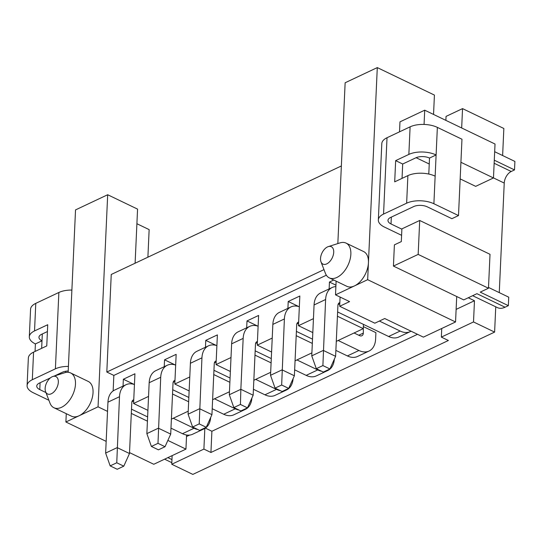 <?xml version="1.0" encoding="UTF-8"?>
<svg xmlns="http://www.w3.org/2000/svg" width="542" height="542" viewBox="0 0 542 542"><rect width="100%" height="100%" fill="white"/><g stroke="black" fill="none" stroke-linecap="round" stroke-linejoin="round"><path stroke-width="0.81" d="M418.167 254.408L419.704 220.472L490.015 254.306L488.471 288.236L418.167 254.408L393.431 266.075L394.393 244.862L401.317 241.597L401.893 228.873L419.704 220.472M329.136 288.92L329.448 282.043L335.945 285.173M337.429 316.223L363.255 328.655L363.452 324.38M494.67 151.706L514.9 161.441L514.514 169.924L511.214 171.482A9.648 5.677 -64.3 0 0 504.236 183.074L499.263 292.619M488.511 287.443L508.735 297.179L508.349 305.661L505.056 307.212L476.926 293.683L463.735 299.902L393.431 266.075M472.651 295.702L497.454 307.632A19.295 11.348 -64.3 0 0 505.056 307.212M229.313 394.739L233.839 407.564L240.438 404.454L240.851 389.298L229.313 394.739L231.624 343.838L243.162 338.398L240.851 389.298L253.155 395.213L255.472 344.312A4.824 3.157 -115.2 0 1 256.928 341.643A4.824 3.157 -115.2 0 1 257.423 341.48M495.754 306.819L494.609 332.097L192.837 474.406L171.746 464.257L203.9 449.088L210.933 452.475L448.39 340.491L441.357 337.11L473.512 321.948L474.474 300.735L456.12 309.394M441.357 337.11L441.75 328.479M514.514 169.924L494.29 160.188M424.068 124.436L424.711 110.189L399.976 121.855L399.522 131.828M460.165 178.894L475.673 186.353L493.477 177.952L460.924 162.288M493.477 177.952L495.022 144.023L424.711 110.189M336.128 281.156L335.512 294.848L349.57 301.616L339.678 306.277L339.841 302.605A4.824 3.157 -115.2 0 0 339.38 302.761A4.824 3.157 -115.2 0 0 337.917 305.431L335.606 356.331L323.303 350.417L311.758 355.857L316.291 368.682L322.89 365.572L325.613 299.516A21.707 14.214 64.8 0 1 332.178 287.49A21.707 14.214 64.8 0 1 335.884 286.589M339.841 302.605L340.098 297.057M339.678 306.277L374.834 323.195L384.725 318.527L423.397 337.138L455.551 321.968L456.71 296.521M494.609 332.097L473.512 321.948M445.876 120.371L446.052 116.395L462.543 108.617L503.85 128.488L502.624 155.534M461.669 127.973L462.543 108.617M433.546 114.437L434.42 95.08L377.293 67.594L345.139 82.763L337.835 243.582M383.553 214.076L387.022 137.729L410.104 126.842A19.295 9.16 -177.4 0 1 437.36 127.384L461.967 139.226L458.498 215.574L433.891 203.738A19.295 9.16 -177.4 0 0 406.642 203.189L383.553 214.076A19.295 9.16 -177.4 0 0 378.336 219.971A19.295 9.16 -177.4 0 0 384.42 227.064L401.602 235.33M335.512 294.848L367.666 279.686L377.293 67.594M367.666 279.686L455.551 321.968M312.815 332.598L298.486 325.701L299.834 296.013L288.222 301.488L287.91 308.364M205.459 347.246L205.77 340.369L216.4 345.484M213.751 374.549L229.876 382.306M329.299 277.87L346.873 286.325A19.295 11.348 -64.3 0 0 354.475 285.905A19.295 11.348 -64.3 0 0 368.438 262.714A19.295 11.348 -64.3 0 0 363.607 251.549L346.033 243.094A19.295 11.348 115.7 0 1 349.976 259.794A19.295 11.348 115.7 0 1 336.894 277.45A19.295 11.348 115.7 0 1 329.299 277.87A19.295 11.348 115.7 0 1 325.39 273.297L320.979 261.813A9.648 5.677 115.7 0 1 327.503 246.922A9.648 5.677 115.7 0 1 328.296 246.61A9.648 5.677 115.7 0 1 333.682 252.816A9.648 5.677 115.7 0 1 326.731 263.886A9.648 5.677 115.7 0 1 320.979 261.813M335.606 356.331L329.922 368.96L323.323 372.069L316.291 368.682M322.89 365.572L329.922 368.96M148.549 396.412L133.583 403.472L147.919 410.369M171.387 419.135L188.223 411.195M172.525 393.993L188.65 401.751M508.349 305.661L480.226 292.124L488.471 288.236M210.933 452.475L211.895 431.263L417.509 334.299M387.022 137.729A19.295 9.16 -177.4 0 0 381.805 143.616L378.336 219.971M288.696 388.397L282.097 391.507L275.065 388.126L281.664 385.016L288.696 388.397L294.381 375.775L296.691 324.875A4.824 3.157 -115.2 0 1 298.154 322.205A4.824 3.157 -115.2 0 1 298.649 322.043M395.66 160.628L394.698 181.841L407.889 175.622A19.295 9.16 -177.4 0 1 435.145 176.164L436.107 154.958A19.295 9.16 -177.4 0 0 408.858 154.409L395.66 160.628L402.692 164.016L415.883 157.797A9.648 4.58 -177.4 0 1 429.515 158.068L436.107 154.958L437.36 127.384M337.625 311.955L388.614 336.487A21.707 14.214 -115.2 0 0 398.743 337.036L410.287 331.596A21.707 14.214 -115.2 0 1 400.159 331.047L388.614 336.487M379.38 321.047L400.159 331.047M189.144 390.924L174.809 384.027L176.157 354.339L164.551 359.813L164.233 366.69M326.352 275.207L113.847 375.416L106.815 372.036L323.981 269.625M296.399 331.392L312.517 339.15M335.877 350.389L347.388 355.931A21.707 14.214 -115.2 0 0 357.517 356.48L369.061 351.033A21.707 14.214 -115.2 0 1 358.933 350.491L347.388 355.931M338.154 340.491L358.933 350.491M363.336 326.853L363.316 333.093A4.824 3.157 -115.2 0 1 361.86 335.762A4.824 3.157 -115.2 0 1 359.61 335.64L354.075 332.978M299.347 306.758A21.707 14.214 64.8 0 0 290.952 306.928L279.408 312.375A21.707 14.214 64.8 0 0 272.85 324.401L270.533 375.301L275.065 388.126M258.121 326.203A21.707 14.214 64.8 0 0 249.727 326.372L238.182 331.812A21.707 14.214 64.8 0 0 231.624 343.838M334.353 359.116A21.707 14.214 -115.2 0 1 327.835 370.477L316.291 375.918A21.707 14.214 -115.2 0 1 306.169 375.376L294.652 369.834M255.174 350.837L271.291 358.594M296.928 359.929L317.707 369.929L306.169 375.376M327.835 370.477A21.707 14.214 -115.2 0 1 324.929 371.311M321.508 371.195A21.707 14.214 -115.2 0 1 317.707 369.929M249.727 326.372A21.707 14.214 64.8 0 0 243.162 338.398M135.107 263.222L137.566 209.117L107.682 194.741L98.055 406.825L107.526 411.385M294.381 375.775L282.077 369.854L270.533 375.301M281.664 385.016L284.387 318.953A21.707 14.214 64.8 0 1 290.952 306.928M272.226 338.086L257.26 345.146L271.589 352.043M295.065 360.809L311.894 352.876M296.203 335.667L312.327 343.425M363.607 326.731L375.911 332.652L375.62 339.014A21.707 14.214 -115.2 0 1 369.061 351.033M298.486 325.701L313.452 318.649M329.448 282.043L333.757 280.011M113.847 375.416L113.142 390.931M123.041 386.114L123.359 379.237L134.931 373.777L133.583 403.472M174.809 384.027L189.775 376.968M205.77 340.369L217.383 334.895L216.034 364.59L230.364 371.48M231 357.53L216.034 364.59M246.685 327.808L246.996 320.925L258.609 315.451L257.26 345.146M270.668 372.313L253.839 380.254M254.977 355.112L271.102 362.869M458.498 215.574L451.906 218.683L427.299 206.848A9.648 4.58 -177.4 0 0 413.668 206.577L390.586 217.457A9.648 4.58 -177.4 0 0 387.977 220.404A9.648 4.58 -177.4 0 0 391.019 223.954L401.879 229.178M257.619 326.04L246.996 320.925M298.845 306.596L288.222 301.488M253.155 395.213L247.47 407.841L240.872 410.951L233.839 407.564M240.438 404.454L247.47 407.841M332.178 287.49L320.634 292.931A21.707 14.214 64.8 0 0 314.069 304.956L311.758 355.857M428.783 174.057L429.515 158.068M411.046 331.189A21.707 14.214 -115.2 0 1 410.287 331.596M402.042 178.379L402.692 164.016M175.174 364.922L164.551 359.813M468.288 297.754L474.474 300.735M229.449 391.758L212.613 399.691M134.138 384.42L123.359 379.237M189.565 435.097L186.509 436.54M211.895 431.263L205.364 428.119M293.127 378.553A21.707 14.214 -115.2 0 1 286.61 389.915A21.707 14.214 -115.2 0 1 283.703 390.755M280.282 390.633A21.707 14.214 -115.2 0 1 276.481 389.373L264.943 394.813A21.707 14.214 -115.2 0 0 275.065 395.362L286.61 389.915M216.204 360.925A4.824 3.157 -115.2 0 0 215.702 361.087A4.824 3.157 -115.2 0 0 214.246 363.757L211.936 414.657L199.625 408.736L188.088 414.183L192.62 427.008L199.212 423.898L201.942 357.835A21.707 14.214 64.8 0 1 208.501 345.816A21.707 14.214 64.8 0 1 216.895 345.647M255.702 379.373L276.481 389.373M211.936 414.657L206.245 427.279L199.646 430.389L192.62 427.008M199.212 423.898L206.245 427.279M208.501 345.816L196.956 351.257A21.707 14.214 64.8 0 0 190.398 363.282L188.088 414.183M213.948 370.281L230.065 378.031M253.426 389.271L264.943 394.813M210.682 417.435A21.707 14.214 -115.2 0 1 204.158 428.797A21.707 14.214 -115.2 0 1 201.251 429.637M197.83 429.515A21.707 14.214 -115.2 0 1 194.036 428.255L182.491 433.695A21.707 14.214 -115.2 0 0 192.62 434.244L204.158 428.797M147.62 416.92L131.496 409.163M170.974 428.153L182.491 433.695M173.257 418.255L194.036 428.255M131.306 413.404L147.424 421.161M129.524 452.611L153.786 464.277L185.94 449.115L186.577 435.009M167.857 440.416L185.94 449.115M98.055 406.825L65.894 421.994L106.164 441.371M177.471 243.25L160.771 251.122M147.891 257.193L149.145 229.618L136.902 223.724M68.15 372.3L75.528 209.903L107.682 194.741M171.746 464.257L172.139 455.626M171.821 462.665L164.592 459.182M65.894 421.994L66.273 413.682M48.888 400.26L33.184 392.706A19.295 9.16 2.6 0 1 27.1 385.606A19.295 9.16 2.6 0 1 32.317 379.718L55.399 368.831A19.295 9.16 2.6 0 1 68.421 366.406M55.399 368.831L58.868 292.477A19.295 9.16 2.6 0 1 71.89 290.058M41.653 348.33L41.998 340.816L35.399 343.926A19.295 9.16 2.6 0 1 29.315 336.826A19.295 9.16 2.6 0 1 34.532 330.938L47.723 324.719L46.761 345.925L33.57 352.144A19.295 9.16 2.6 0 0 28.353 358.038L27.1 385.606M29.315 336.826L30.569 309.258A19.295 9.16 2.6 0 1 35.779 303.364L58.868 292.477M65.758 371.236L65.704 372.469M42.31 333.967L41.998 340.816A9.648 4.58 2.6 0 1 38.956 337.266A9.648 4.58 2.6 0 1 41.558 334.319L47.411 331.562M68.211 371.006A9.648 4.58 2.6 0 0 62.432 372.212L54.376 376.012M50.392 377.889L39.349 383.099A9.648 4.58 2.6 0 0 36.741 386.046A9.648 4.58 2.6 0 0 39.783 389.596L45.928 392.55M35.061 351.44L35.399 343.926M106.815 372.036L111.245 274.476L341.365 165.96M133.752 399.806A4.824 3.157 -115.2 0 0 133.251 399.969A4.824 3.157 -115.2 0 0 131.794 402.638L129.484 453.539L117.18 447.617L105.636 453.065L110.168 465.89L116.76 462.78L119.491 396.717A21.707 14.214 64.8 0 1 126.049 384.698A21.707 14.214 64.8 0 1 134.443 384.529M126.049 384.698L114.504 390.138A21.707 14.214 64.8 0 0 107.946 402.164L105.636 453.065M129.484 453.539L123.793 466.161L117.201 469.27L110.168 465.89M116.76 462.78L123.793 466.161M203.9 449.088L204.835 428.444M53.915 407.733L71.49 416.195A19.295 11.348 -64.3 0 0 79.091 415.768A19.295 11.348 -64.3 0 0 92.167 398.119A19.295 11.348 -64.3 0 0 88.224 381.419L70.65 372.957A19.295 11.348 115.7 0 1 74.593 389.664A19.295 11.348 115.7 0 1 61.51 407.313A19.295 11.348 115.7 0 1 53.915 407.733A19.295 11.348 115.7 0 1 50.006 403.167L45.596 391.683A9.648 5.677 115.7 0 1 52.12 376.792A9.648 5.677 115.7 0 1 52.913 376.473A9.648 5.677 115.7 0 1 58.299 382.679A9.648 5.677 115.7 0 1 51.348 393.756A9.648 5.677 115.7 0 1 45.596 391.683M52.913 376.473L64.64 372.754A19.295 11.348 115.7 0 1 70.65 372.957M251.908 397.997A21.707 14.214 -115.2 0 1 245.384 409.359A21.707 14.214 -115.2 0 1 242.477 410.192M239.056 410.077A21.707 14.214 -115.2 0 1 235.262 408.81L223.717 414.257A21.707 14.214 -115.2 0 0 233.839 414.799L245.384 409.359M174.978 380.362A4.824 3.157 -115.2 0 0 174.477 380.525A4.824 3.157 -115.2 0 0 173.02 383.201L170.71 434.101L158.406 428.18L146.862 433.62L151.394 446.452L157.986 443.336L160.717 377.279A21.707 14.214 64.8 0 1 167.275 365.254A21.707 14.214 64.8 0 1 175.669 365.084M214.483 398.81L235.262 408.81M170.71 434.101L165.019 446.723L158.42 449.833L151.394 446.452M157.986 443.336L165.019 446.723M167.275 365.254L155.73 370.701A21.707 14.214 64.8 0 0 149.172 382.72L146.862 433.62M172.722 389.718L188.846 397.476M212.2 408.715L223.717 414.257M416.107 157.695L429.244 164.009M363.255 328.655L336.284 341.372M328.296 246.61L340.024 242.884A19.295 11.348 115.7 0 1 346.033 243.094M511.214 171.482L494.148 163.264M298.601 323.174L296.813 324.014M435.145 176.164L433.891 203.738M339.793 303.75L338.039 304.577M363.316 333.093L358.77 335.234M257.375 342.619L255.587 343.459M272.85 324.401L284.387 318.953M314.069 304.956L325.613 299.516M504.236 183.074L493.484 177.898M391.331 217.112L391.019 223.954M406.642 203.189L407.889 175.622M408.858 154.409L410.104 126.842M216.15 362.056L214.361 362.896M190.398 363.282L201.942 357.835M133.698 400.938L131.916 401.778M171.956 459.589L167.885 457.631M34.532 330.938L35.779 303.364M40.094 382.747L39.783 389.596M32.317 379.718L33.57 352.144M107.946 402.164L119.491 396.717M174.924 381.5L173.135 382.34M149.172 382.72L160.717 377.279"/></g></svg>
